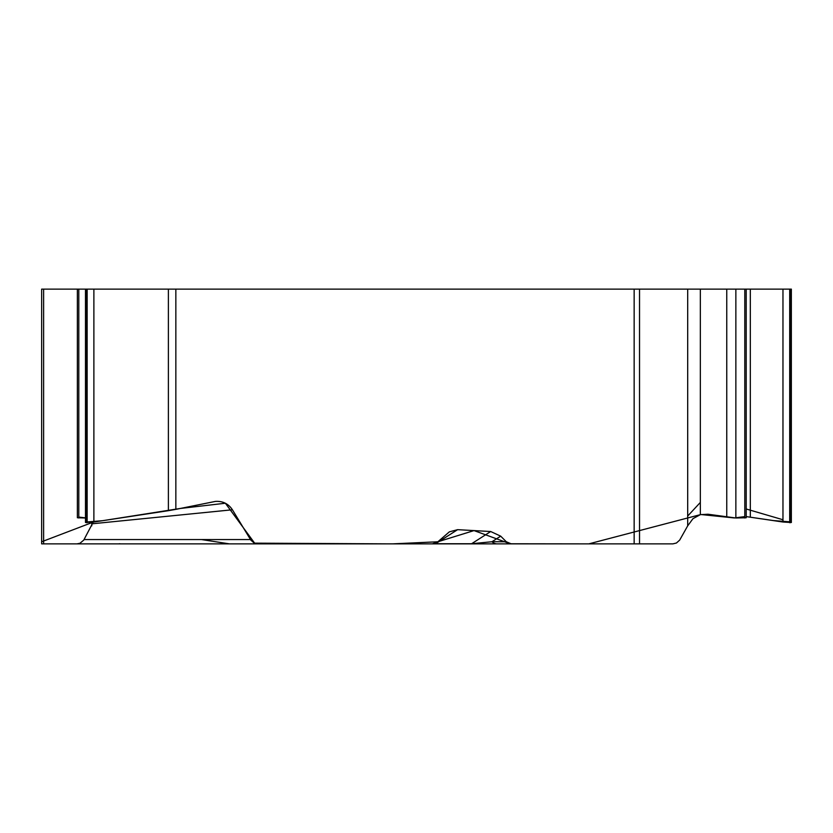 <?xml version="1.0" encoding="UTF-8"?>
<svg xmlns="http://www.w3.org/2000/svg" width="833" height="833" viewBox="0 0 833 833"><rect width="100%" height="100%" fill="white"/><g stroke="black" fill="none" stroke-linecap="round" stroke-linejoin="round"><path stroke-width="1.25" d="M41.65 541.731L41.65 543.876L76.938 543.876L79.947 543.283L83.758 540.107L93.202 522.114L41.65 541.773L41.65 543.876L41.65 289.124L791.35 289.124L791.35 522.353M41.65 289.124L41.65 509.369M41.65 501.31L41.65 509.775M41.65 509.411L41.65 529.642M175.846 289.124L175.846 509.369L215.445 501.404C222.765 500.956 228.419 503.746 232.417 509.775L250.837 540.107L253.763 542.72L256.897 543.782L432.369 543.876L437.877 541.773L449.362 531.85L457.619 529.663L490.71 531.527L500.695 536.16L506.277 541.731L511.275 543.876L432.369 543.876M687.694 289.124L687.694 525.852L679.676 540.107L676.427 543.022L672.856 543.876L511.275 543.876M85.487 522.51L93.879 522.02L168.391 510.681L168.391 289.124M77.375 517.751L85.487 518.001M175.846 509.369L168.391 510.681M789.694 521.812L773.649 520.594L746.212 516.595L782.968 522.02L791.35 522.51M687.694 525.852L692.983 518.657L700.334 514.659L708.008 514.232L735.862 518.001L746.212 517.751M76.938 543.876L258.22 543.876M43.618 289.124L43.618 543.876L91.141 543.876M140.621 543.876L503.09 543.876M434.045 543.699L435.597 543.741A8.83 2.135 90 0 1 435.222 543.876M457.619 529.663L435.597 543.741L471.593 543.741L491.991 541.731A8.83 7.809 90 0 0 497.093 543.876M490.71 531.527L471.593 543.741A8.83 2.135 90 0 1 471.218 543.876M700.334 289.124L700.334 514.659L588.816 543.876L510.129 543.772L474.019 530.59L437.877 541.773L392.353 543.876L254.648 543.158L225.379 503.236L180.22 508.474L102.636 520.687L86.538 522.01M86.538 518.011L78.802 517.074M201.451 539.555L229.46 543.876L412.751 543.876M491.397 543.876L665.786 543.876M687.694 516.043L700.334 502.445M746.212 508.994L782.968 519.75M744.796 516.585L744.088 516.689M744.088 516.699L734.321 517.949L700.834 514.523M91.776 522.312L91.776 525.852M634.152 543.876L634.152 289.124M87.153 289.124L87.153 522.697M93.879 289.124L93.879 522.02M86.538 289.124L86.538 522.697M78.802 289.124L78.802 518.001M639.536 289.124L639.536 543.876M790.298 289.124L790.298 522.697M789.694 289.124L789.694 522.697M782.968 289.124L782.968 522.02M750.314 289.124L750.314 517.054M744.796 289.124L744.796 518.001M735.862 289.124L735.862 518.001M726.761 289.124L726.761 517.085M232.417 509.775L92.702 523.738M84.091 539.555L250.473 539.555M500.695 536.16L491.991 541.731L506.277 541.731M85.487 522.353L85.487 289.124M77.375 517.543L77.375 289.124M746.212 517.574L746.212 289.124M119.244 543.741L120.816 543.876"/></g></svg>
